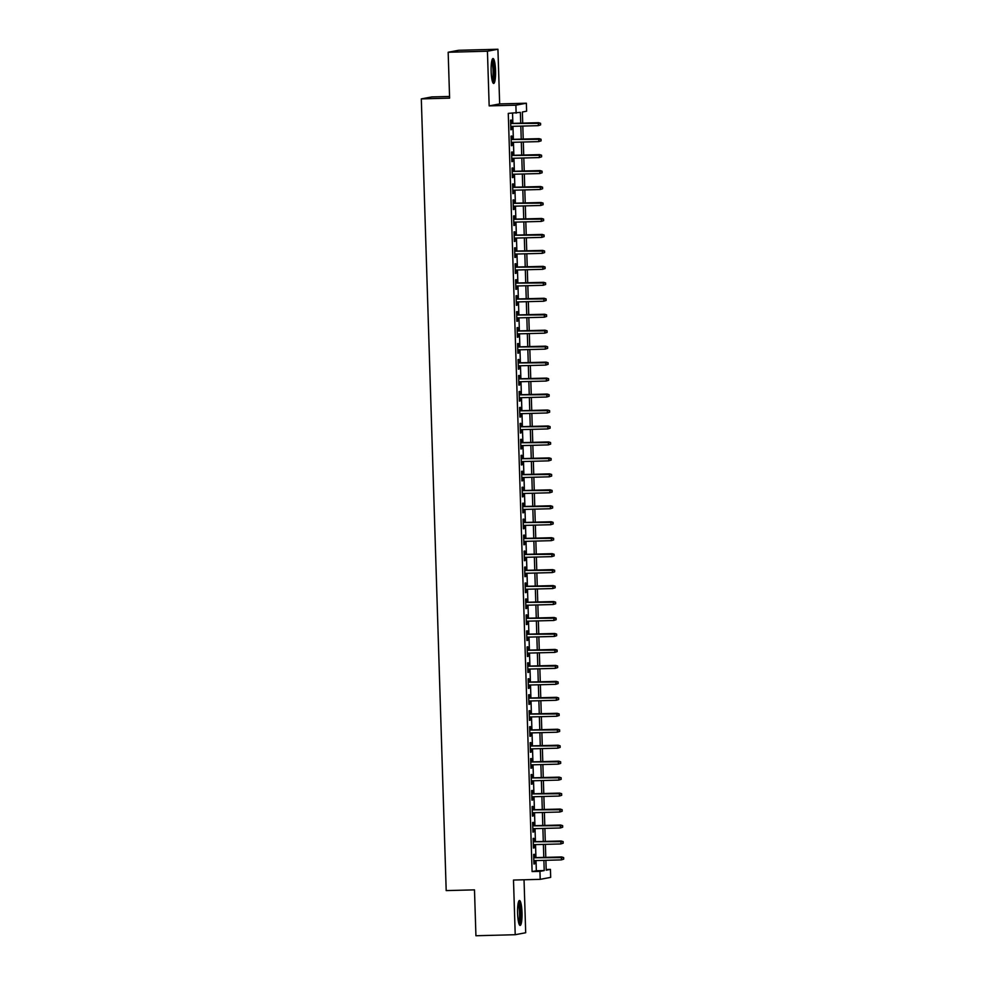 <?xml version="1.0" encoding="UTF-8"?>
<svg xmlns="http://www.w3.org/2000/svg" width="985" height="985" viewBox="0 0 985 985"><rect width="100%" height="100%" fill="white"/><g stroke="black" fill="none" stroke-linecap="round" stroke-linejoin="round"><path stroke-width="1.48" d="M522.013 912.566A12.46 2.216 88.5 0 0 519.477 900.524A12.46 2.216 88.5 0 0 517.593 913.39A12.46 2.216 88.5 0 0 520.129 925.432A12.46 2.216 88.5 0 0 522.013 912.566M495.553 70.575A12.46 2.216 88.5 0 0 493.017 58.534A12.46 2.216 88.5 0 0 491.133 71.4A12.46 2.216 88.5 0 0 493.67 83.442A12.46 2.216 88.5 0 0 495.553 70.575M546.17 869.509L550.443 869.386L550.689 877.376L540.211 879.346L539.952 871.368L544.212 870.568L543.892 860.373M449.542 96.456L431.799 96.924L421.309 98.894L446.193 890.6L474.487 889.861L475.927 935.75L515.217 934.716L525.694 932.746L524.032 879.765M421.309 98.894L449.603 98.143L448.163 52.254L458.641 50.284L497.93 49.25L487.44 51.22L489.163 105.888L515.881 105.186L526.372 103.216L526.618 111.194L522.37 111.994L522.715 123.113M489.163 105.888L499.654 103.918L497.93 49.25M499.654 103.918L526.372 103.216M448.163 52.254L487.44 51.22M534.436 857.664L534.338 854.29L533.624 854.426L533.932 864.005L534.633 863.87L534.535 860.619M533.944 841.695L533.833 838.333L533.131 838.457L533.427 848.036L534.141 847.9L534.03 844.65M533.439 825.738L533.328 822.364L532.626 822.5L532.922 832.079L533.636 831.943L533.538 828.693M532.934 809.768L532.836 806.407L532.122 806.543L532.429 816.109L533.131 815.986L533.033 812.724M532.429 793.812L532.331 790.438L531.617 790.573L531.925 800.152L532.626 800.017L532.528 796.766M531.937 777.854L531.826 774.481L531.124 774.616L531.42 784.195L532.134 784.06L532.023 780.809M531.432 761.885L531.321 758.524L530.619 758.647L530.915 768.226L531.629 768.091L531.531 764.84M530.927 745.928L530.829 742.555L530.115 742.69L530.423 752.269L531.124 752.134L531.026 748.883M530.435 729.959L530.324 726.598L529.61 726.733L529.918 736.3L530.619 736.177L530.521 732.914M529.93 714.002L529.819 710.628L529.117 710.764L529.413 720.343L530.127 720.207L530.016 716.957M529.425 698.033L529.314 694.671L528.613 694.807L528.908 704.386L529.622 704.25L529.524 701M528.92 682.076L528.822 678.714L528.108 678.837L528.416 688.416L529.117 688.281L529.019 685.031M528.428 666.119L528.317 662.745L527.603 662.88L527.911 672.459L528.613 672.324L528.514 669.074M527.923 650.149L527.812 646.788L527.11 646.923L527.406 656.49L528.12 656.367L528.009 653.104M527.418 634.192L527.307 630.819L526.606 630.954L526.901 640.533L527.615 640.398L527.517 637.147M526.913 618.223L526.815 614.862L526.101 614.997L526.409 624.576L527.11 624.441L527.012 621.19M526.421 602.266L526.31 598.905L525.596 599.028L525.904 608.607L526.606 608.471L526.507 605.221M525.916 586.309L525.805 582.935L525.104 583.071L525.399 592.65L526.113 592.514L526.002 589.264M525.411 570.34L525.313 566.978L524.599 567.114L524.894 576.681L525.608 576.557L525.51 573.295M524.906 554.383L524.808 551.009L524.094 551.144L524.402 560.724L525.104 560.588L525.005 557.338M524.414 538.413L524.303 535.052L523.589 535.187L523.897 544.767L524.599 544.631L524.5 541.381M523.909 522.456L523.798 519.095L523.097 519.218L523.392 528.797L524.106 528.662L523.995 525.411M523.404 506.499L523.306 503.126L522.592 503.261L522.887 512.84L523.601 512.705L523.503 509.454M522.9 490.53L522.801 487.169L522.087 487.304L522.395 496.871L523.097 496.748L522.998 493.485M522.407 474.573L522.296 471.199L521.594 471.335L521.89 480.914L522.604 480.779L522.493 477.528M521.902 458.604L521.791 455.242L521.09 455.378L521.385 464.957L522.099 464.821L521.988 461.571M521.397 442.647L521.299 439.285L520.585 439.409L520.88 448.988L521.594 448.852L521.496 445.602M520.893 426.69L520.794 423.316L520.08 423.452L520.388 433.031L521.09 432.895L520.991 429.645M520.4 410.72L520.289 407.359L519.587 407.494L519.883 417.061L520.597 416.938L520.486 413.675M519.895 394.763L519.784 391.39L519.083 391.525L519.378 401.104L520.092 400.969L519.994 397.718M519.39 378.794L519.292 375.433L518.578 375.568L518.886 385.147L519.587 385.012L519.489 381.761M518.886 362.837L518.787 359.476L518.073 359.599L518.381 369.178L519.083 369.043L518.984 365.792M518.393 346.88L518.282 343.506L517.581 343.642L517.876 353.221L518.59 353.086L518.479 349.835M517.888 330.911L517.778 327.549L517.076 327.685L517.371 337.252L518.085 337.129L517.987 333.866M517.384 314.954L517.285 311.58L516.571 311.716L516.879 321.295L517.581 321.159L517.482 317.909M516.891 298.984L516.78 295.623L516.066 295.759L516.374 305.338L517.076 305.202L516.977 301.952M516.386 283.027L516.275 279.666L515.574 279.789L515.869 289.368L516.583 289.233L516.472 285.982M515.881 267.07L515.771 263.697L515.069 263.832L515.364 273.411L516.078 273.276L515.98 270.025M515.377 251.101L515.278 247.74L514.564 247.875L514.872 257.442L515.574 257.319L515.475 254.056M514.884 235.144L514.773 231.77L514.059 231.906L514.367 241.485L515.069 241.35L514.97 238.099M514.379 219.175L514.269 215.814L513.567 215.949L513.862 225.528L514.576 225.393L514.465 222.13M513.875 203.218L513.764 199.844L513.062 199.98L513.357 209.559L514.072 209.423L513.973 206.173M513.37 187.261L513.271 183.887L512.557 184.023L512.865 193.602L513.567 193.466L513.468 190.216M512.877 171.292L512.766 167.93L512.052 168.066L512.36 177.632L513.062 177.509L512.963 174.246M512.372 155.334L512.262 151.961L511.56 152.096L511.855 161.675L512.569 161.54L512.459 158.29M511.868 139.365L511.769 136.004L511.055 136.139L511.35 145.718L512.065 145.583L511.966 142.32M520.72 123.162L520.375 112.376L508.272 113.373L532.097 871.565L536.345 870.765L536.025 860.57M535.938 857.615L535.532 844.613M535.434 841.658L535.027 828.656M534.929 825.701L534.523 812.687M534.436 809.732L534.018 796.73M533.932 793.775L533.525 780.76M533.427 777.805L533.02 764.803M532.922 761.848L532.516 748.846M532.429 745.891L532.023 732.877M531.925 729.922L531.518 716.92M531.42 713.965L531.013 700.951M530.927 697.996L530.509 684.994M530.423 682.039L530.016 669.037M529.918 666.069L529.511 653.067M529.413 650.112L529.007 637.11M528.92 634.155L528.502 621.141M528.416 618.186L528.009 605.184M527.911 602.229L527.504 589.227M527.406 586.26L527 573.258M526.913 570.303L526.495 557.301M526.409 554.346L526.002 541.331M525.904 538.376L525.497 525.374M525.399 522.419L524.993 509.417M524.906 506.45L524.488 493.448M524.402 490.493L523.995 477.491M523.897 474.536L523.491 461.522M523.392 458.567L522.986 445.565M522.9 442.61L522.481 429.608M522.395 426.64L521.988 413.638M521.89 410.683L521.484 397.681M521.385 394.726L520.979 381.712M520.893 378.757L520.474 365.755M520.388 362.8L519.981 349.798M519.883 346.831L519.477 333.829M519.378 330.874L518.972 317.872M518.886 314.917L518.479 301.902M518.381 298.947L517.975 285.945M517.876 282.99L517.47 269.988M517.384 267.021L516.965 254.019M516.879 251.064L516.472 238.062M516.374 235.107L515.968 222.093M515.869 219.138L515.463 206.136M515.377 203.181L514.958 190.167M514.872 187.212L514.465 174.21M514.367 171.255L513.961 158.253M513.862 155.298L513.456 142.283M513.37 139.328L512.951 126.326M512.865 123.371L512.545 113.263M511.363 123.408L511.264 120.035L510.55 120.17L510.858 129.749L511.56 129.614L511.461 126.363M540.211 879.346L513.493 880.048L515.217 934.716M532.097 871.565L539.952 871.368M516.128 113.177L515.881 105.186M545.887 860.311L546.195 870.186L550.443 869.386M522.801 126.068L523.22 139.07M523.306 142.025L523.712 155.039M523.811 157.994L524.217 170.996M524.315 173.951L524.722 186.953M524.808 189.908L525.227 202.922M525.313 205.877L525.719 218.879M525.818 221.834L526.224 234.849M526.322 237.804L526.729 250.806M526.815 253.761L527.234 266.763M527.32 269.718L527.726 282.732M527.825 285.687L528.231 298.689M528.329 301.644L528.736 314.658M528.822 317.613L529.24 330.615M529.327 333.57L529.733 346.572M529.832 349.527L530.238 362.542M530.336 365.497L530.743 378.499M530.829 381.454L531.247 394.468M531.334 397.423L531.74 410.425M531.838 413.38L532.245 426.382M532.343 429.337L532.75 442.351M532.836 445.306L533.254 458.308M533.341 461.263L533.747 474.277M533.845 477.233L534.252 490.235M534.35 493.19L534.756 506.191M534.843 509.146L535.249 522.161M535.347 525.116L535.754 538.118M535.852 541.073L536.259 554.087M536.357 557.042L536.763 570.044M536.85 572.999L537.256 586.001M537.354 588.956L537.761 601.97M537.859 604.925L538.266 617.927M538.352 620.882L538.77 633.897M538.857 636.852L539.263 649.854M539.361 652.809L539.768 665.811M539.866 668.778L540.273 681.78M540.359 684.735L540.777 697.737M540.863 700.692L541.27 713.706M541.368 716.661L541.775 729.663M541.873 732.618L542.279 745.62M542.366 748.588L542.784 761.59M542.87 764.545L543.277 777.547M543.375 780.502L543.782 793.516M543.88 796.471L544.286 809.473M544.373 812.428L544.791 825.43M544.877 828.397L545.284 841.399M545.382 844.354L545.788 857.356M543.794 857.418L543.388 844.404M543.289 841.449L542.883 828.447M542.797 825.492L542.378 812.477M542.292 809.522L541.885 796.52M541.787 793.565L541.381 780.563M541.282 777.608L540.876 764.594M540.79 761.639L540.371 748.637M540.285 745.682L539.879 732.668M539.78 729.713L539.374 716.711M539.275 713.756L538.869 700.754M538.783 697.799L538.364 684.784M538.278 681.829L537.872 668.827M537.773 665.872L537.367 652.858M537.268 649.903L536.862 636.901M536.776 633.946L536.369 620.944M536.271 617.989L535.865 604.975M535.766 602.02L535.36 589.018M535.261 586.063L534.855 573.048M534.769 570.093L534.362 557.091M534.264 554.136L533.858 541.134M533.759 538.167L533.353 525.165M533.267 522.21L532.848 509.208M532.762 506.253L532.356 493.239M532.257 490.284L531.851 477.282M531.752 474.327L531.346 461.325M531.26 458.357L530.841 445.355M530.755 442.4L530.349 429.398M530.25 426.443L529.844 413.429M529.745 410.474L529.339 397.472M529.253 394.517L528.834 381.515M528.748 378.548L528.342 365.546M528.243 362.591L527.837 349.589M527.738 346.634L527.332 333.619M527.246 330.664L526.827 317.662M526.741 314.707L526.335 301.705M526.236 298.738L525.83 285.736M525.731 282.781L525.325 269.779M525.239 266.824L524.82 253.81M524.734 250.855L524.328 237.853M524.229 234.898L523.823 221.896M523.725 218.929L523.318 205.927M523.232 202.972L522.826 189.97M522.727 187.015L522.321 174M522.222 171.045L521.816 158.043M521.718 155.088L521.311 142.086M521.225 139.119L520.819 126.117M536.345 870.765L544.212 870.568M510.846 129.638L511.56 129.614M511.35 145.595L512.065 145.583M511.855 161.565L512.569 161.54M512.36 177.522L513.062 177.509M512.853 193.479L513.567 193.466M513.357 209.448L514.072 209.423M513.862 225.405L514.576 225.393M514.367 241.374L515.069 241.35M514.86 257.331L515.574 257.319M515.364 273.288L516.078 273.276M515.869 289.258L516.583 289.233M516.374 305.215L517.076 305.202M516.866 321.184L517.581 321.159M517.371 337.141L518.085 337.129M517.876 353.098L518.59 353.086M518.369 369.067L519.083 369.043M518.873 385.024L519.587 385.012M519.378 400.993L520.092 400.969M519.883 416.95L520.597 416.938M520.375 432.908L521.09 432.895M520.88 448.877L521.594 448.852M521.385 464.834L522.099 464.821M521.89 480.803L522.604 480.779M522.382 496.76L523.097 496.748M522.887 512.717L523.601 512.705M523.392 528.686L524.106 528.662M523.897 544.643L524.599 544.631M524.389 560.613L525.104 560.588M524.894 576.57L525.608 576.557M525.399 592.527L526.113 592.514M525.904 608.496L526.606 608.471M526.396 624.453L527.11 624.441M526.901 640.422L527.615 640.398M527.406 656.379L528.12 656.367M527.911 672.349L528.613 672.324M528.403 688.306L529.117 688.281M528.908 704.263L529.622 704.25M529.413 720.232L530.127 720.207M529.918 736.189L530.619 736.177M530.41 752.158L531.124 752.134M530.915 768.115L531.629 768.091M531.42 784.072L532.134 784.06M531.912 800.042L532.626 800.017M532.417 815.999L533.131 815.986M532.922 831.968L533.636 831.943M533.427 847.925L534.141 847.9M533.919 863.882L534.633 863.87M540.605 124.898L540.556 123.297L540.605 124.898L538.192 125.661L510.747 126.388M540.322 124.947L538.192 125.661L538.61 122.694L510.661 123.433M540.273 123.347L510.661 123.507M540.556 123.297L538.61 122.694M491.934 60.257A10.786 1.921 -91.5 0 1 494.002 70.661A10.786 1.921 -91.5 0 1 492.5 81.767M492.131 80.45A9.985 1.785 88.5 0 0 493.066 70.711A9.985 1.785 88.5 0 0 491.638 61.612M493.005 82.912A12.386 2.204 88.5 0 0 494.285 70.612A12.386 2.204 88.5 0 0 492.377 59.1M518.393 902.26A10.786 1.921 -91.5 0 1 520.339 910.399A10.786 1.921 -91.5 0 1 519.797 922.169A10.786 1.921 -91.5 0 1 518.96 923.758M518.59 922.44A9.985 1.785 88.5 0 0 518.91 921.504A9.985 1.785 88.5 0 0 519.501 911.913A9.985 1.785 88.5 0 0 518.098 903.602M519.464 924.903A12.386 2.204 88.5 0 0 519.981 923.524A12.386 2.204 88.5 0 0 520.683 911.26A12.386 2.204 88.5 0 0 518.836 901.09M541.11 140.855L541.06 139.254L541.11 140.855L538.697 141.618L511.252 142.345M540.827 140.904L538.697 141.618L539.115 138.651L511.153 139.39M540.777 139.316L511.153 139.476M541.06 139.254L539.115 138.651M541.615 156.812L541.565 155.224L541.615 156.812L539.189 157.588L511.757 158.302M541.331 156.874L539.189 157.588L539.62 154.62L511.658 155.347M541.282 155.273L511.658 155.433M541.565 155.224L539.62 154.62M542.119 172.781L542.07 171.181L542.119 172.781L539.694 173.545L512.249 174.271M541.836 172.831L539.694 173.545L540.112 170.577L512.163 171.316M541.787 171.242L512.163 171.39M542.07 171.181L540.112 170.577M542.612 188.738L542.563 187.15L542.612 188.738L540.199 189.514L512.754 190.228M542.329 188.8L540.199 189.514L540.617 186.534L512.656 187.273M542.279 187.199L512.668 187.359M542.563 187.15L540.617 186.534M543.117 204.708L543.067 203.107L543.117 204.708L540.703 205.471L513.259 206.197M542.833 204.757L540.703 205.471L541.122 202.504L513.16 203.242M542.784 203.156L513.16 203.316M543.067 203.107L541.122 202.504M543.621 220.665L543.572 219.064L543.621 220.665L541.196 221.428L513.764 222.154M543.338 220.714L541.196 221.428L541.627 218.461L513.665 219.199M543.289 219.126L513.665 219.286M543.572 219.064L541.627 218.461M544.126 236.634L544.077 235.033L544.126 236.634L541.701 237.397L514.256 238.111M543.843 236.683L541.701 237.397L542.119 234.43L514.17 235.156M543.794 235.083L514.17 235.243M544.077 235.033L542.119 234.43M544.619 252.591L544.57 250.99L544.619 252.591L542.206 253.354L514.761 254.081M544.336 252.64L542.206 253.354L542.624 250.387L514.663 251.126M544.286 251.052L514.675 251.2M544.57 250.99L542.624 250.387M545.124 268.548L545.074 266.96L545.124 268.548L542.71 269.324L515.266 270.038M544.84 268.609L542.71 269.324L543.129 266.344L515.167 267.083M544.791 267.009L515.167 267.169M545.074 266.96L543.129 266.344M545.628 284.517L545.579 282.917L545.628 284.517L543.203 285.281L515.758 286.007M545.345 284.567L543.203 285.281L543.621 282.313L515.672 283.052M545.296 282.966L515.672 283.126M545.579 282.917L543.621 282.313M546.133 300.474L546.084 298.874L546.133 300.474L543.708 301.238L516.263 301.964M545.85 300.524L543.708 301.238L544.126 298.27L516.177 299.009M545.801 298.935L516.177 299.095M546.084 298.874L544.126 298.27M546.626 316.444L546.577 314.843L546.626 316.444L544.212 317.207L516.768 317.921M546.343 316.493L544.212 317.207L544.631 314.24L516.669 314.966M546.293 314.892L516.682 315.052M546.577 314.843L544.631 314.24M547.131 332.401L547.081 330.8L547.131 332.401L544.717 333.164L517.273 333.89M546.847 332.45L544.717 333.164L545.136 330.197L517.174 330.935M546.798 330.862L517.174 331.009M547.081 330.8L545.136 330.197M547.635 348.358L547.586 346.769L547.635 348.358L545.21 349.133L517.765 349.847M547.352 348.419L545.21 349.133L545.628 346.154L517.679 346.892M547.303 346.818L517.679 346.979M547.586 346.769L545.628 346.154M548.14 364.327L548.091 362.726L548.14 364.327L545.715 365.09L518.27 365.817M547.857 364.376L545.715 365.09L546.133 362.123L518.184 362.862M547.808 362.775L518.184 362.936M548.091 362.726L546.133 362.123M548.633 380.284L548.583 378.683L548.633 380.284L546.219 381.047L518.775 381.774M548.35 380.333L546.219 381.047L546.638 378.08L518.676 378.819M548.3 378.745L518.689 378.905M548.583 378.683L546.638 378.08M549.137 396.253L549.088 394.653L549.137 396.253L546.724 397.017L519.28 397.731M548.854 396.302L546.724 397.017L547.143 394.049L519.181 394.776M548.805 394.702L519.181 394.862M549.088 394.653L547.143 394.049M549.642 412.21L549.593 410.61L549.642 412.21L547.217 412.974L519.772 413.7M549.359 412.259L547.217 412.974L547.635 410.006L519.686 410.745M549.31 410.671L519.686 410.819M549.593 410.61L547.635 410.006M550.147 428.167L550.086 426.579L550.147 428.167L547.722 428.943L520.277 429.657M549.864 428.229L547.722 428.943L548.14 425.963L520.191 426.702M549.802 426.628L520.191 426.788M550.086 426.579L548.14 425.963M550.64 444.137L550.59 442.536L550.64 444.137L548.226 444.9L520.782 445.626M550.356 444.186L548.226 444.9L548.645 441.933L520.683 442.671M550.307 442.585L520.696 442.745M550.59 442.536L548.645 441.933M551.144 460.094L551.095 458.493L551.144 460.094L548.731 460.857L521.287 461.583M550.861 460.143L548.731 460.857L549.15 457.89L521.188 458.628M550.812 458.554L521.188 458.714M551.095 458.493L549.15 457.89M551.649 476.063L551.6 474.462L551.649 476.063L549.224 476.826L521.779 477.54M551.366 476.112L549.224 476.826L549.642 473.859L521.693 474.585M551.317 474.511L521.693 474.671M551.6 474.462L549.642 473.859M552.154 492.02L552.092 490.419L552.154 492.02L549.729 492.783L522.284 493.51M551.871 492.069L549.729 492.783L550.147 489.816L522.198 490.555M551.809 490.481L522.198 490.629M552.092 490.419L550.147 489.816M552.647 507.977L552.597 506.388L552.647 507.977L550.233 508.752L522.789 509.467M552.363 508.038L550.233 508.752L550.652 505.773L522.69 506.512M552.314 506.438L522.703 506.598M552.597 506.388L550.652 505.773M553.151 523.946L553.102 522.346L553.151 523.946L550.726 524.71L523.294 525.436M552.868 523.995L550.726 524.71L551.157 521.742L523.195 522.481M552.819 522.395L523.195 522.555M553.102 522.346L551.157 521.742M553.656 539.903L553.607 538.303L553.656 539.903L551.231 540.667L523.786 541.393M553.373 539.952L551.231 540.667L551.649 537.699L523.7 538.438M553.324 538.364L523.7 538.524M553.607 538.303L551.649 537.699M554.161 555.872L554.099 554.272L554.161 555.872L551.735 556.636L524.291 557.35M553.865 555.922L551.735 556.636L552.154 553.668L524.205 554.395M553.816 554.321L524.205 554.481M554.099 554.272L552.154 553.668M554.654 571.829L554.604 570.229L554.654 571.829L552.24 572.593L524.796 573.319M554.37 571.879L552.24 572.593L552.659 569.625L524.697 570.364M554.321 570.29L524.697 570.45M554.604 570.229L552.659 569.625M555.158 587.786L555.109 586.198L555.158 587.786L552.733 588.562L525.3 589.276M554.875 587.848L552.733 588.562L553.164 585.582L525.202 586.321M554.826 586.247L525.202 586.407M555.109 586.198L553.164 585.582M555.663 603.756L555.614 602.155L555.663 603.756L553.238 604.519L525.793 605.246M555.38 603.805L553.238 604.519L553.656 601.552L525.707 602.291M555.331 602.204L525.707 602.364M555.614 602.155L553.656 601.552M556.156 619.713L556.106 618.124L556.156 619.713L553.742 620.476L526.298 621.203M555.872 619.762L553.742 620.476L554.161 617.509L526.199 618.248M555.823 618.174L526.212 618.334M556.106 618.124L554.161 617.509M556.66 635.682L556.611 634.081L556.66 635.682L554.247 636.445L526.803 637.16M556.377 635.731L554.247 636.445L554.666 633.478L526.704 634.205M556.328 634.131L526.704 634.291M556.611 634.081L554.666 633.478M557.165 651.639L557.116 650.038L557.165 651.639L554.74 652.402L527.307 653.129M556.882 651.688L554.74 652.402L555.171 649.435L527.209 650.174M556.833 650.1L527.209 650.26M557.116 650.038L555.171 649.435M557.67 667.596L557.621 666.008L557.67 667.596L555.244 668.372L527.8 669.086M557.387 667.658L555.244 668.372L555.663 665.392L527.714 666.131M557.338 666.057L527.714 666.217M557.621 666.008L555.663 665.392M558.163 683.565L558.113 681.965L558.163 683.565L555.749 684.329L528.305 685.055M557.879 683.615L555.749 684.329L556.168 681.361L528.206 682.1M557.83 682.014L528.219 682.174M558.113 681.965L556.168 681.361M558.667 699.522L558.618 697.934L558.667 699.522L556.254 700.286L528.81 701.012M558.384 699.572L556.254 700.286L556.673 697.318L528.711 698.057M558.335 697.983L528.711 698.143M558.618 697.934L556.673 697.318M559.172 715.492L559.123 713.891L559.172 715.492L556.747 716.255L529.302 716.969M558.889 715.541L556.747 716.255L557.165 713.288L529.216 714.014M558.84 713.94L529.216 714.1M559.123 713.891L557.165 713.288M559.677 731.449L559.628 729.848L559.677 731.449L557.251 732.212L529.807 732.938M559.394 731.498L557.251 732.212L557.67 729.245L529.721 729.983M559.345 729.91L529.721 730.07M559.628 729.848L557.67 729.245M560.169 747.406L560.12 745.817L560.169 747.406L557.756 748.181L530.312 748.895M559.886 747.467L557.756 748.181L558.175 745.202L530.213 745.941M559.837 745.867L530.226 746.027M560.12 745.817L558.175 745.202M560.674 763.375L560.625 761.774L560.674 763.375L558.261 764.138L530.817 764.865M560.391 763.424L558.261 764.138L558.68 761.171L530.718 761.91M560.342 761.824L530.718 761.984M560.625 761.774L558.68 761.171M561.179 779.332L561.13 777.744L561.179 779.332L558.754 780.095L531.309 780.822M560.896 779.381L558.754 780.095L559.172 777.128L531.223 777.867M560.847 777.793L531.223 777.953M561.13 777.744L559.172 777.128M561.684 795.301L561.635 793.701L561.684 795.301L559.258 796.065L531.814 796.779M561.401 795.351L559.258 796.065L559.677 793.097L531.728 793.824M561.351 793.75L531.728 793.91M561.635 793.701L559.677 793.097M562.176 811.258L562.127 809.658L562.176 811.258L559.763 812.022L532.319 812.748M561.893 811.308L559.763 812.022L560.182 809.054L532.22 809.793M561.844 809.719L532.232 809.879M562.127 809.658L560.182 809.054M562.681 827.215L562.632 825.627L562.681 827.215L560.268 827.991L532.823 828.705M562.398 827.277L560.268 827.991L560.687 825.024L532.725 825.75M562.349 825.676L532.725 825.836M562.632 825.627L560.687 825.024M563.186 843.185L563.137 841.584L563.186 843.185L560.76 843.948L533.316 844.674M562.903 843.234L560.76 843.948L561.179 840.981L533.23 841.719M562.854 841.633L533.23 841.793M563.137 841.584L561.179 840.981M563.691 859.142L563.642 857.553L563.691 859.142L561.265 859.905L533.821 860.631M563.408 859.203L561.265 859.905L561.684 856.938L533.735 857.676M563.346 857.603L533.735 857.763M563.642 857.553L561.684 856.938"/></g></svg>
